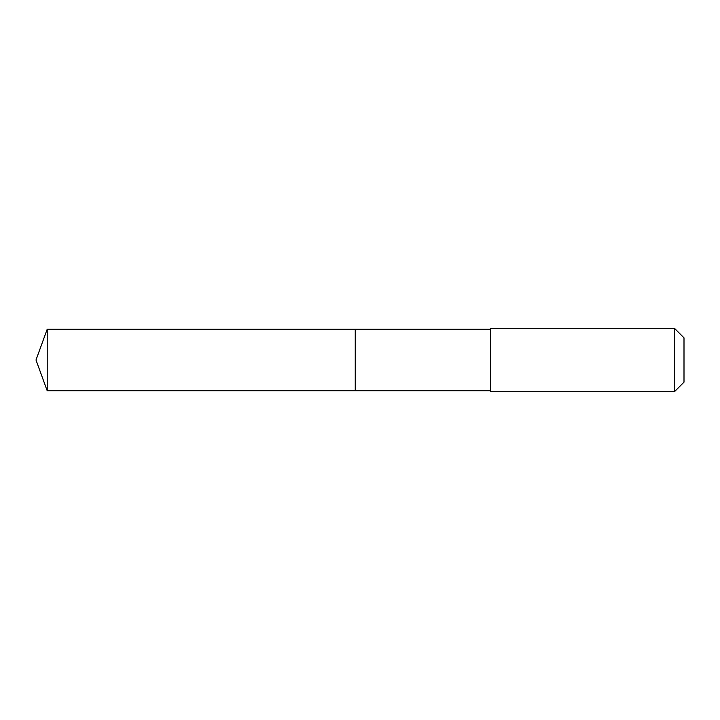 <?xml version="1.0" encoding="UTF-8"?>
<svg xmlns="http://www.w3.org/2000/svg" width="720" height="720" viewBox="0 0 720 720"><rect width="100%" height="100%" fill="white"/><g stroke="black" fill="none" stroke-linecap="round" stroke-linejoin="round"><path stroke-width="1.08" d="M490.743 329.193L47.214 329.193L47.214 390.807L355.248 390.807L355.248 329.193L355.248 390.807L490.743 390.807M47.214 390.807L36 360L47.214 329.193M490.743 328.32L490.743 391.68L674.496 391.68L674.496 328.32L490.743 328.32M674.496 328.32L684 337.824L684 382.176L674.496 391.68"/></g></svg>
